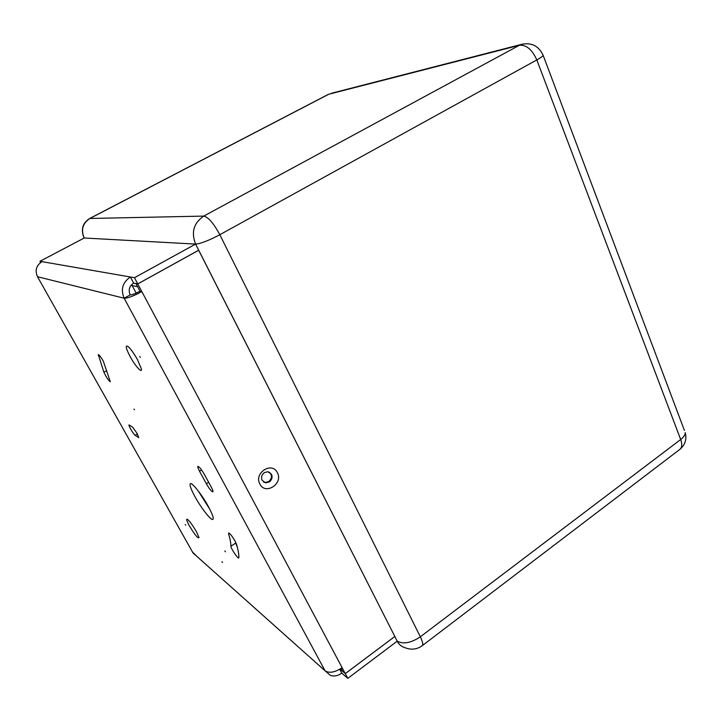 <?xml version="1.0" encoding="UTF-8"?>
<svg xmlns="http://www.w3.org/2000/svg" width="722" height="722" viewBox="0 0 722 722"><rect width="100%" height="100%" fill="white"/><g stroke="black" fill="none" stroke-linecap="round" stroke-linejoin="round"><path stroke-width="1.08" d="M137.577 286.67L131.007 285.352M130.14 356.578C125.854 348.293 125.114 344.908 127.92 346.416C130.682 348.843 133.895 353.302 137.55 359.8L141.386 368.906C142.405 373.987 135.24 366.054 130.14 356.578M189.372 525.824C186.619 520.742 185.987 518.577 187.494 519.344C189.859 521.419 192.819 525.508 196.366 531.618L199.01 537.511C198.198 539 194.985 535.101 189.372 525.824M133.994 409.085L134.518 409.762L133.994 409.085M221.934 561.752L222.502 562.483L221.934 561.752M224.84 551.021L225.435 551.788L224.84 551.021M209.786 509.236L198.126 490.789M194.994 496.718C190.951 489.236 189.399 484.895 190.346 483.695C191.89 482.043 202.034 494.85 208.369 506.564C212.358 513.992 213.874 518.261 212.918 519.38C211.266 520.95 201.23 508.18 194.994 496.718M137.135 433.435L138.768 437.64L135.158 435.33C133.516 434.382 128.092 425.123 129.039 424.906L132.568 427.108L137.135 433.435M229.56 533.441L228.63 534.063L228.612 532.998C229.957 533.359 232.114 536.058 235.083 541.103L236.518 544.289C238.188 550.065 238.973 554.532 238.865 557.682L238.756 557.953C237.899 558.954 230.697 548.188 230.914 546.247L235.643 543.079L235.643 542.168M103.291 361.099L110.322 381.785C108.517 380.593 106.378 377.416 103.905 372.263L98.327 354.637C99.248 354.854 100.899 357.011 103.291 361.099M139.725 356.515L140.357 357.291L139.725 356.515M185.193 524.479L185.689 525.138L185.193 524.479M269.279 481.971L265.678 482.847L262.14 480.356C260.931 477.323 261.671 474.742 264.369 472.603L267.889 471.728L271.508 474.237C272.699 477.26 271.959 479.832 269.279 481.971M263.629 482.052L265.073 482.486L268.674 481.619C272.149 478.37 272.365 475.211 269.315 472.125M277.347 472.648C271.986 461.123 253.548 473.054 259.893 484.056C265.425 495.518 283.584 483.514 277.347 472.648M237.294 547.096L235.643 543.079M130.186 294.883L124.157 298.231C127.397 298.367 133.299 296.155 141.855 291.598L139.987 291.201C135.276 293.719 132.009 294.937 130.186 294.883C128.173 290.009 129.319 286.092 133.633 283.114L137.749 283.899L198.703 250.2L195.599 244.09L84.212 238.007L39.945 261.301L40.612 262.483M204.398 474.453L211.284 487.106C212.737 489.841 213.27 491.42 212.882 491.863C211.51 491.556 209.335 488.848 206.357 483.758L199.534 471.249C198.045 468.452 197.494 466.818 197.891 466.358C199.245 466.638 201.411 469.336 204.398 474.453M228.63 534.063C230.183 539.271 230.941 543.332 230.914 546.247M124.157 298.231L37.508 276.734L193.036 552.971L325.071 670.801L124.157 298.231C120.502 289.45 122.578 282.374 130.375 277.004L133.633 283.114M37.336 276.418L37.508 276.734C34.764 270.461 36.253 265.434 41.966 261.644L39.945 261.301M340.026 669.095L345.287 673.635L394.835 636.47L397.217 641.181C403.417 644.412 411.125 642.95 420.339 636.813C422.695 641.678 423.318 644.647 422.208 645.712C416.892 649.502 411.107 650.152 404.852 647.643C401.486 646.623 398.941 644.466 397.217 641.181L347.805 678.373L341.786 673.148C337.995 675.855 334.187 676.604 330.369 675.395L325.071 670.801C329.295 673.455 334.972 672.417 342.12 667.688L345.269 673.608L342.589 671.298L341.064 668.437M139.987 291.201L135.962 283.556M394.835 636.47L345.269 673.608M192.512 552.05L197.034 556.536M341.786 673.148L339.728 669.276M41.966 261.644L134.454 277.708L137.749 283.899M134.454 277.708L195.599 244.09L84.212 238.007C80.756 229.758 82.678 223.233 89.988 218.414L328.7 94.257L519.398 45.278L203.757 216.095L89.709 218.477C82.669 222.89 80.738 229.244 83.905 237.556M394.817 636.452L198.658 250.227M135.926 283.575L137.767 283.927L198.721 250.236M137.767 283.927L342.12 667.688M347.805 678.373L345.287 673.635M397.217 641.181L195.599 244.09C190.996 232.303 193.722 222.981 203.757 216.095C208.36 217.141 213.712 223.351 219.813 234.713C208.694 240.588 200.617 243.711 195.599 244.09M420.339 636.813L219.813 234.713L536.816 59.926L680.675 439.508L420.339 636.813M542.908 54.701L543.17 55.395C542.619 56.37 540.498 57.877 536.816 59.926C532.123 49.538 526.311 44.656 519.398 45.278L523.414 43.916M331.542 93.255L521.474 44.385C531.509 42.237 538.738 45.91 543.17 55.395L684.402 430.411M680.675 439.508C683.734 437.135 685.25 434.834 685.232 432.613C686.929 439.355 685.133 444.951 679.844 449.382C682.064 447.496 682.335 444.201 680.675 439.508M135.158 435.33L137.424 433.958M201.573 469.959L199.534 471.249M208.658 482.287L206.357 483.758M99.013 354.989L98.3 355.395M106.685 370.657L103.905 372.263M136.178 293.114L132.153 285.587M89.709 218.477L328.176 94.456M422.208 645.712L679.844 449.382M265.073 482.486L265.678 482.847"/></g></svg>
